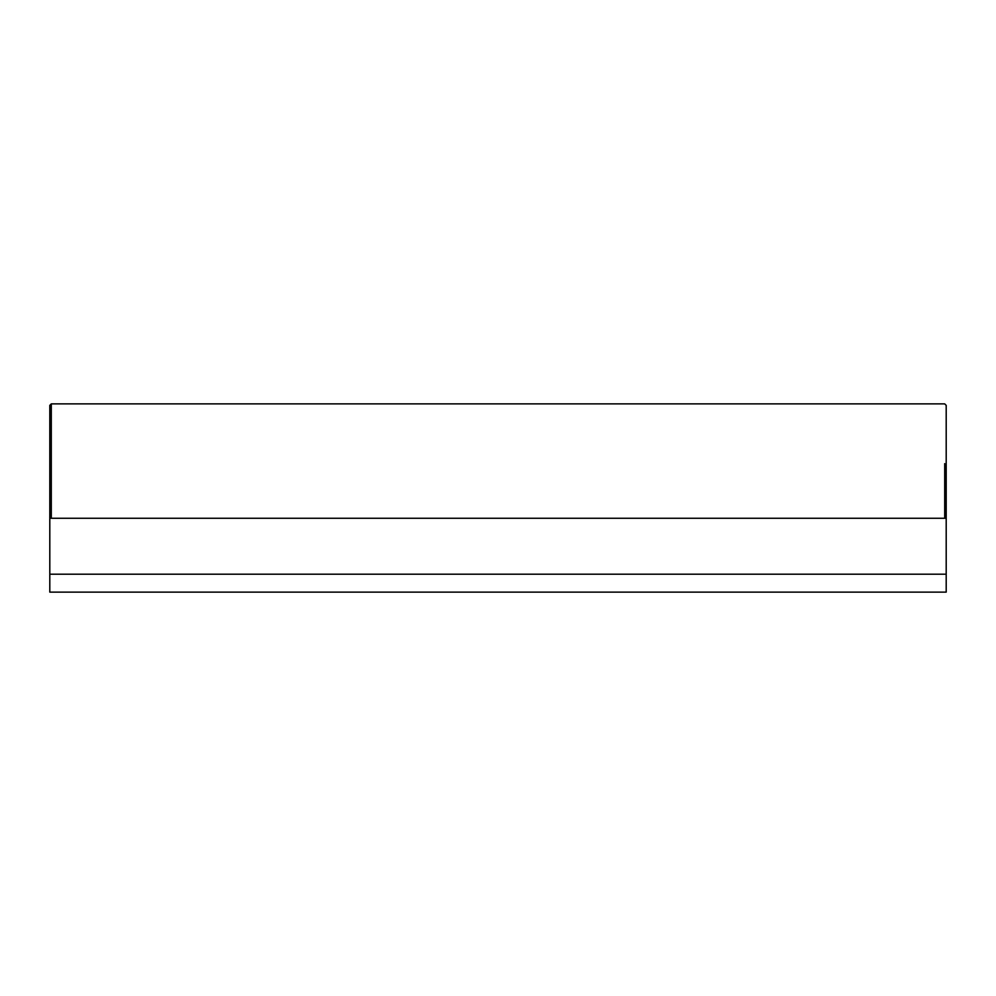 <?xml version="1.0" encoding="UTF-8"?>
<svg xmlns="http://www.w3.org/2000/svg" width="996" height="996" viewBox="0 0 996 996"><rect width="100%" height="100%" fill="white"/><g stroke="black" fill="none" stroke-linecap="round" stroke-linejoin="round"><path stroke-width="1.49" d="M946.2 574.194L946.2 518.269L49.8 518.269L49.8 574.194L946.2 574.194L946.2 592.122L49.8 592.122L49.8 574.194M944.706 463.638L944.706 518.269M946.2 518.269L946.2 405.372L944.706 403.878L51.294 403.878L49.8 405.372L49.8 518.269M51.294 518.269L51.294 403.878"/></g></svg>

